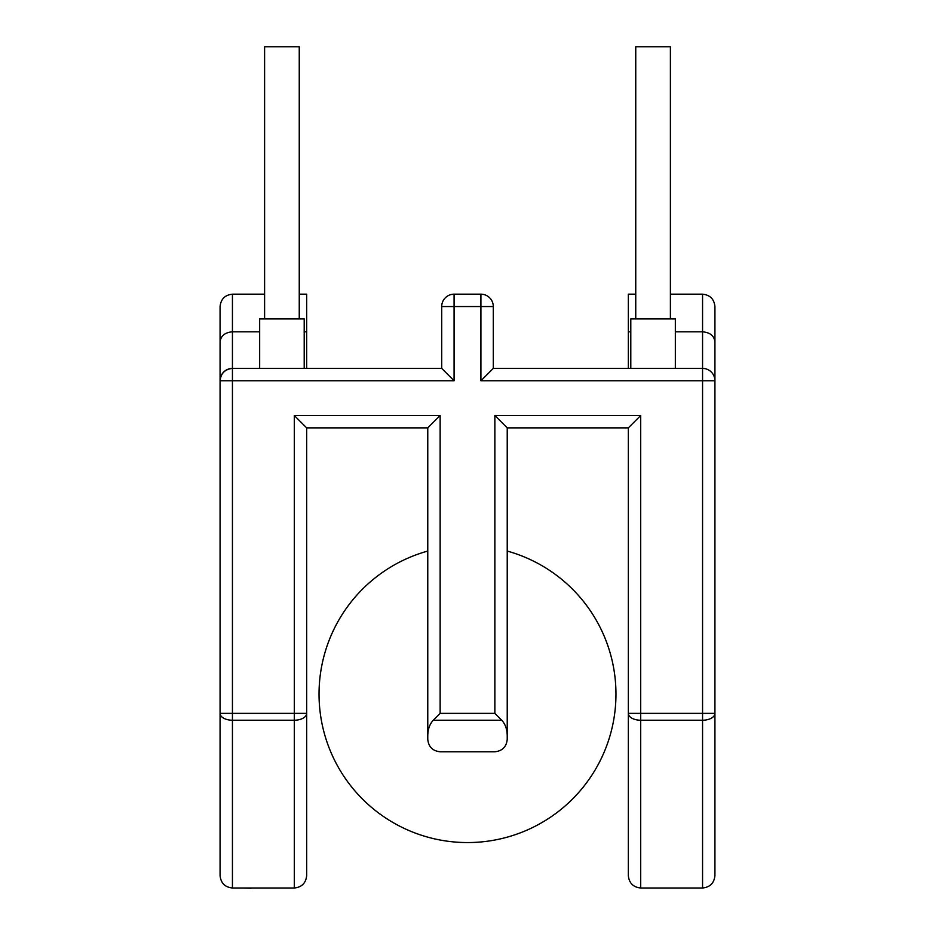 <?xml version="1.0" encoding="UTF-8"?>
<svg xmlns="http://www.w3.org/2000/svg" width="935" height="935" viewBox="0 0 935 935"><rect width="100%" height="100%" fill="white"/><g stroke="black" fill="none" stroke-linecap="round" stroke-linejoin="round"><path stroke-width="1.4" d="M264.605 318.917L264.605 46.75L299.247 46.75L299.247 318.917M635.753 318.917L635.753 46.75L670.395 46.75L670.395 318.917M259.661 368.402L259.661 318.917L304.202 318.917L304.202 368.402M630.798 368.402L630.798 318.917L675.339 318.917L675.339 368.402M427.774 551.066A148.455 148.455 0 0 0 467.5 842.564A148.455 148.455 0 0 0 507.226 551.066M220.076 875.628L220.076 713.37A12.377 6.861 0 0 0 232.441 720.231L232.441 888.005C224.984 887.221 220.859 883.096 220.076 875.628C220.859 883.096 224.984 887.221 232.441 888.005L294.303 888.005C301.76 887.221 305.885 883.096 306.668 875.628C305.885 883.096 301.76 887.221 294.303 888.005L294.303 720.231A12.377 6.861 0 0 0 306.668 713.37L306.668 875.628M259.661 331.808L232.441 331.808L232.441 368.402L441.706 368.402L441.706 306.551L454.083 306.551L454.083 380.779L232.441 380.779L232.441 713.37L294.303 713.37L294.303 415.502L440.14 415.502L440.14 713.37L433.279 720.231C429.738 724.017 427.903 729.16 427.774 735.681L427.774 427.868L306.668 427.868L306.668 713.37L294.303 713.37L294.303 720.231L232.441 720.231L232.441 713.37L220.076 713.37L220.076 306.551C220.859 299.083 224.984 294.969 232.441 294.174C224.984 294.969 220.859 299.083 220.076 306.551M440.14 713.37L494.86 713.37L494.86 415.502L640.697 415.502L640.697 713.37L702.559 713.37L702.559 380.779L480.917 380.779L480.917 306.551L454.083 306.551L454.083 294.174A12.377 12.377 0 0 0 441.706 306.551A12.377 12.377 0 0 1 454.083 294.174L480.917 294.174A12.377 12.377 0 0 1 493.294 306.551L493.294 368.402L702.559 368.402L702.559 294.174C710.016 294.969 714.141 299.083 714.924 306.551L714.924 875.628C714.141 883.096 710.016 887.221 702.559 888.005C710.016 887.221 714.141 883.096 714.924 875.628M628.332 875.628C629.115 883.096 633.24 887.221 640.697 888.005C633.24 887.221 629.115 883.096 628.332 875.628L628.332 427.868L507.226 427.868L507.226 739.398C506.443 746.855 502.317 750.98 494.86 751.775L440.14 751.775C432.683 750.98 428.557 746.855 427.774 739.398L427.774 735.681M507.226 735.681C507.097 729.16 505.262 724.017 501.721 720.231L433.279 720.231M702.559 368.402A12.377 12.377 0 0 1 714.924 380.779A12.377 12.377 0 0 0 702.559 368.402L702.559 380.779L714.924 380.779L714.924 341.801C714.141 335.782 710.016 332.451 702.559 331.808L675.339 331.808M640.697 888.005L702.559 888.005L702.559 720.231A12.377 6.861 -0 0 0 714.924 713.37L702.559 713.37L702.559 720.231L640.697 720.231L640.697 888.005M306.668 368.402L306.668 294.174L299.247 294.174M264.605 294.174L232.441 294.174L232.441 331.808C224.984 332.451 220.859 335.782 220.076 341.801M306.668 331.808L304.202 331.808M628.332 368.402L628.332 331.808L630.798 331.808M628.332 331.808L628.332 294.174L635.753 294.174M670.395 294.174L702.559 294.174C710.016 294.969 714.141 299.083 714.924 306.551M427.774 427.868L440.14 415.502M494.86 713.37L501.721 720.231M306.668 427.868L294.303 415.502M494.86 415.502L507.226 427.868M640.697 415.502L628.332 427.868M628.332 713.37A12.377 6.861 0 0 0 640.697 720.231L640.697 713.37L628.332 713.37M232.441 368.402C224.984 369.196 220.859 373.31 220.076 380.779L232.441 380.779L232.441 368.402A12.377 12.377 0 0 0 220.076 380.779A12.377 12.377 0 0 1 232.441 368.402M441.706 368.402L454.083 380.779M480.917 380.779L493.294 368.402M251.106 888.005L283.305 888.005M251.106 888.25L243.392 888.005M480.917 294.174L480.917 306.551L493.294 306.551"/></g></svg>
